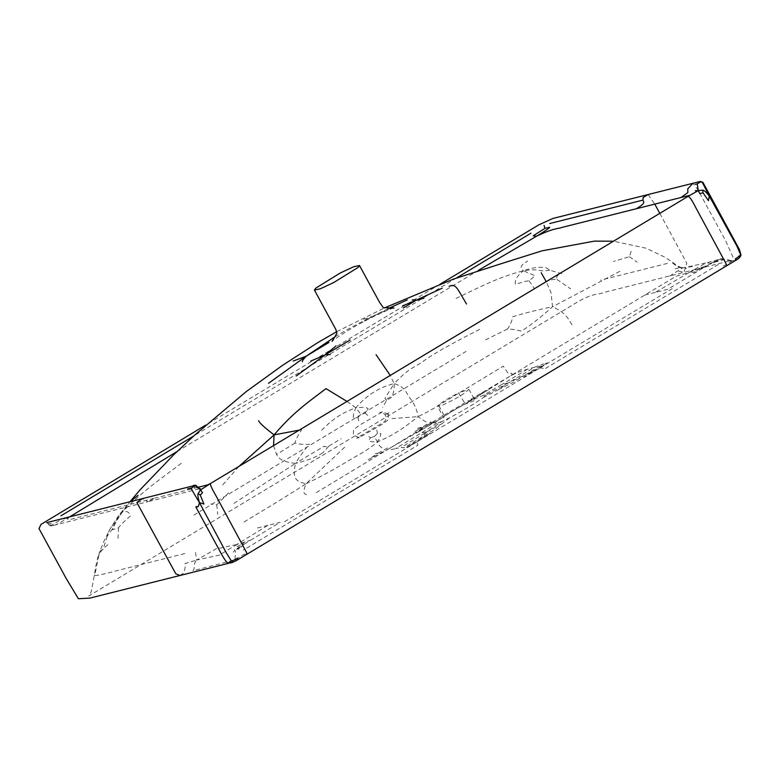 <?xml version="1.0" encoding="UTF-8"?>
<svg xmlns="http://www.w3.org/2000/svg" width="780" height="780" viewBox="0 0 780 780"><rect width="100%" height="100%" fill="white"/><g stroke="black" fill="none" stroke-linecap="round" stroke-linejoin="round"><path stroke-width="0.58" stroke-dasharray="3.9 2.92" d="M334.952 336.921L338.072 335.029C347.334 329.365 358.722 323.173 372.245 316.465L361.861 319.751M483.259 397.566L498.44 389.717L508.102 382.99L525.359 374.819L543.601 363.87L534.885 367.078L508.102 382.99L485.95 395.031L483.259 397.566C474.874 403.591 463.651 410.339 449.611 417.797L441.704 421.639L426.875 431.837L422.146 436.878L404.098 447.749L401.203 447.457L426.875 431.837L420.907 433.183L395.616 448.529L401.203 447.457M426.875 431.837L441.714 423.832L435.181 429.273L422.146 436.878L419.981 439.12L429.916 433.348L416.91 441.928L406.477 447.418L419.981 439.12M390.868 308.168L372.245 316.465L389.191 308.159M372.245 316.465L364.289 321.194M508.102 382.99L501.316 384.832L483.308 395.314L470.252 400.94L468 400.949L510.88 375.668L465.309 404.108L458.572 392.974C449.299 397.644 442.611 401.661 438.506 405.034L437.629 406.331L442.786 405.005L454.214 399.457L465.017 392.944L468.819 389.327L458.572 392.974M233.249 552.113L235.131 550.368L234.253 549.978L239.655 547.024L237.042 546.585L236.516 544.635L219.365 555.116L196.706 560.05L195.078 550.056M237.042 546.585L241.927 544.274L244.481 544.03L235.131 550.368M239.655 547.024L242.141 546.4L237.364 549.217M239.284 548.282L238.631 549.354M378.076 453.219L388.498 447.389L389.337 448.51L368.248 459.576L378.076 453.219L374.01 453.979M441.704 421.639L436.917 423.209C434.128 424.018 434.245 423.209 437.268 420.771L430.082 423.589L389.337 448.51C389.317 449.787 391.404 449.797 395.616 448.529M316.3 492.609L389.337 448.51L444.151 416.783L443.108 413.468L438.506 405.034M228.559 492.901L216.781 504.835L210.912 503.909M216.781 504.835L217.678 514.312M180.005 575.494L183.456 573.115C185.006 569.654 185.523 566.475 185.026 563.579L196.706 560.05C192.29 565.461 195.926 566.543 192.933 570.736L234.897 559.972L235.511 551.109M418.168 432.081L435.24 421.346M422.702 428.854L412.952 434.07M430.082 423.589L414.95 431.447L430.755 421.941C431.623 421.882 431.398 422.438 430.082 423.589L468 400.949M421.219 427.264L416.003 428.737M181.282 463.31C161.207 478.735 144.232 489.596 122.382 511.904C117.283 519.392 114.007 525.34 112.554 529.747L118.521 527.807C120.071 525.466 124.01 521.547 130.348 516.038C129.246 511.924 126.594 510.549 122.382 511.904L118.736 515.424L112.154 529.269L107.191 536.231L107.728 533.383L110.662 527.972L130.114 501.706M273.526 445.702L276.588 454.457C278.694 459.449 285.002 462.413 295.513 463.369C300.641 455.052 305.321 448.715 309.543 444.337C302.903 444.561 298.048 444.142 294.967 443.069C295.523 440.095 297.716 435.718 301.567 429.936L299.52 430.072M233.912 503.392L295.513 463.369C292.022 478.676 295.961 481.621 306.082 483.717L345.53 446.374M222.719 484.887L238.739 466.615M101.254 549.841L99.44 552.337L104.257 540.481L110.662 527.972L118.736 515.424L130.006 501.725M244.052 521.957C259.964 512.265 277.885 501.901 306.082 483.717C302.045 493.837 304.502 493.769 306.54 494.676M107.191 536.231L103.028 549.627M659.831 213.418L686.8 263.221L684.021 272.356L604.042 292.432C595.52 295.435 594.721 292.705 579.218 300.992L88.666 596.076L91.25 591.659L94.282 575.62C94.789 572.744 96.096 561.824 99.44 552.337L98.933 554.96C100.415 551.421 103.798 547.716 109.083 543.845M118.521 527.807L117.994 538.385M250.546 540.228L280.166 522.317L267.881 525.369L236.516 544.635L250.546 540.228L244.481 544.03M241.927 544.274L245.554 541.447M619.925 271.284L552.523 306.755C541.183 317.011 530.8 325.133 521.371 331.139C516.067 329.696 511.407 329.023 507.39 329.092C509.75 326.245 511.553 322.13 512.801 316.738C523.76 313.306 537.001 309.982 552.523 306.755L551.031 292.617L546.263 281.707M507.39 329.092L483.98 340.636M534.885 367.078L527.407 369.281C522.425 370.812 521.352 370.539 510.88 375.668L676.182 276.178L689.003 272.561L655.298 292.422L667.768 289.253L713.661 261.719L720.925 258.882M675.197 268.837C679.068 267.667 681.515 267.365 682.529 267.92L693.137 266.409M672.555 262.948C675.948 266.146 679.273 267.803 682.529 267.92L684.128 267.745L681.915 267.637L682.529 267.92L667.943 277.183M738.358 255.82C737.899 257.985 735.901 259.662 732.361 260.842L728.101 261.261M717.844 260.12L710.258 264.049L689.003 272.561L692.767 272.542L697.963 271.196M716.859 260.9L712.423 263.62L710.258 264.049M715.991 261.631L718.253 260.959M689.003 272.561L706.261 262.84L684.128 267.745L688.106 268.817M498.44 389.717L513.591 382.122L525.359 374.819L532.857 371.251L523.907 376.837L539.487 368.219L672.224 288.619M532.857 371.251L547.287 362.749L539.487 368.219L416.91 441.928L417.895 445.175L243.301 550.154M631.137 251.238L629.421 256.718L613.441 261.476M629.421 256.718L637.104 262.109M468.517 401.349L488.212 389.981M480.616 394.036L485.072 390.741M561.892 273.721L549.656 270.173L546.634 268.018C540.345 266.536 532.594 267.462 523.39 270.787C496.987 277.485 478.92 287.693 453.463 299.647M549.656 270.173L544.011 271.04C538.083 270.504 535.353 268.71 523.39 270.787L535.041 275.71L529.152 280.888C527.046 280.751 522.493 281.941 515.483 284.456C514.439 280.312 517.082 275.75 523.39 270.787C517.949 266.419 523.653 263.767 527.631 261.085M558.422 274.95C556.774 276.032 556.316 277.553 557.037 279.503C553.547 278.957 548.935 280.059 543.212 282.799M529.152 280.888L534.095 288.19M704.905 267.179L700.099 268.778L701.395 267.374M700.099 268.778L692.767 272.542M572.081 324.714C568.405 320.2 567.811 313.784 552.523 306.755M386.627 400.433L384.891 398.356L394.144 383.633C394.427 389.854 393.393 394.553 391.043 397.751L386.627 400.433L382.658 407.326M322.803 452.81C316.387 457.07 307.291 460.59 295.513 463.369L324.148 446.209C325.221 446.921 326.81 446.872 328.936 446.062L322.803 452.81M370.334 437.746L374.332 436.537L377.413 441.821C373.366 442.104 370.5 441.743 368.803 440.749L370.334 437.746L367.663 435.513M374.332 436.537L377.413 433.495L380.786 433.543C380.776 435.572 379.655 438.321 377.413 441.821C379.441 446.326 381.605 448.422 383.897 448.1M377.413 433.495L376.818 430.014M347.081 401.476L355.865 407.774L360.945 414.394L365.225 413.088L368.18 408.866C367.078 407.345 362.973 406.985 355.865 407.774C353.613 413.069 352.852 416.5 353.555 418.08L357.971 417.524L360.945 414.394M321.575 430.248C330.671 421.561 338.032 414.336 355.865 407.774C366.776 395.099 379.538 387.055 394.144 383.633L390.283 375.492M365.225 413.088L367.721 415.447M357.971 417.524L358.79 420.849M328.936 446.062L341.152 438.711M294.967 443.069L276.588 454.457M54.697 525.067L54.405 525.125C51.675 525.886 50.505 525.983 50.905 525.428L54.697 525.067L148.034 501.686L142.457 498.605M54.405 525.125C55.604 525.076 60.489 522.463 69.059 517.306L69.586 516.896M51.724 525.759C50.115 526.051 48.945 525.408 48.204 523.819L48.623 523.38L50.905 525.428L62.741 518.671C63.005 519.295 65.111 518.846 69.059 517.306C66.193 520.016 67.86 520.387 74.071 518.427L155.044 498.098L148.034 501.686L200.294 488.563M48.623 523.38C47.58 524.072 48.467 524.024 51.295 523.224M184.811 553.576L117.819 570.424C102.082 574.733 94.399 576.264 94.78 575.026L98.933 554.96M94.282 575.62L94.78 575.026M197.818 487.363L155.044 498.098M230.159 562.897L244.52 554.083L246.646 554.414M479.642 329.365C450.392 344.282 431.574 354.939 423.189 361.335C412.854 368.745 410.368 366.717 394.144 383.633C405.99 386.919 406.263 393.841 410.777 399.223C414.716 404.566 417.154 410.368 418.099 416.618C422.74 420.137 425.763 421.96 427.186 422.077M388.391 414.18L382.405 411.908L359.668 425.081L353.525 429.751L353.32 435.162L359.248 437.551L382.805 423.95L388.274 419.728L388.391 414.18L385.261 414.94L390.439 411.713M284.554 521.722L416.91 441.928M236.516 544.635C222.768 547.121 221.842 548.613 217.854 547.813L196.706 560.05M510.88 375.668C515.122 371.69 506.795 374.088 507.488 372.323L503.266 366.161L441.733 403.494C438.389 405.249 433.212 409.334 418.099 416.618L391.94 418.597M437.268 420.771C452.507 410.826 450.518 412.025 470.252 400.94M192.436 486.057L197.662 489.197L200.08 488.602M177.118 451.493L478.589 270.221M306.082 483.717C330.281 472.134 343.688 463.447 355.485 456.641C365.06 451.435 372.362 446.491 377.413 441.821C391.306 436.108 401.222 430.17 418.099 416.618M237.49 559.913L234.897 559.972M718.458 264.449L543.913 369.398C543.397 368.121 541.915 367.731 539.487 368.219M678.707 271.167L684.021 272.356L731.416 260.481C728.598 260.315 719.131 257.293 718.146 259.642L706.261 262.84L710.024 263.318L722.69 260.14M720.7 259.369L732.361 260.842L735.462 260.491M740.591 254.573L740.395 255.314C741.117 254.182 738.65 248.674 733.005 238.807L710.814 198.11L711.262 197.662M732.361 260.842L723.382 266.146L726.307 265.99M557.037 279.503L570.667 288.873M436.917 423.209L420.907 433.183M449.611 417.797L441.714 423.832M483.308 395.314L485.95 395.031M527.407 369.281L501.316 384.832M644.875 295.045L655.298 292.422M456.553 277.933L193.694 435.991M648.131 194.542L654.761 204.116M667.407 263.396L600.502 280.195M193.908 515.053L466.079 351.4M732.995 257.166L725.605 240.669L697.651 189.394L692.913 183.3M267.881 525.369L257.507 527.962M710.814 198.11C699.767 178.649 703.56 182.656 700.148 181.486M681.915 267.637C679.907 267.267 676.835 265.522 672.692 262.421L665.116 257.332L646.308 248.255L613.587 241.225M439.901 284.29L205.715 425.11M46.703 522.61L48.204 523.819M508.804 261.251L505.489 262.343M468.819 389.327L475.078 400.306L465.309 404.108C456.271 408.457 444.629 415.886 444.151 416.783L443.469 417.553L437.629 406.331M382.405 411.908L379.743 412.571C380.874 411.791 382.717 412.581 385.261 414.94C386.334 418.567 385.837 420.976 383.77 422.165L356.587 438.223L359.248 437.551M336.794 331.636L384.452 307.924M393.949 308.032C391.394 308.178 373.737 316.095 361.998 322.589C347.324 330.272 332.885 340.139 332.114 341.435"/><path stroke-width="1.17" d="M330.262 354.549L325.221 354.822L350.113 340.002M310.694 361.13L325.221 354.822L296.224 375.979M325.221 354.822L336.053 345.891M293.173 361.062L306.238 356.158L268.554 383.282M328.936 342.449L306.238 356.158L334.952 336.921M306.238 356.158C303.264 359.365 301.977 361.238 302.367 361.764M403.328 307.993L415.701 300.407L423.891 298.243M412.181 300.105C414.365 299.54 415.545 299.647 415.701 300.407L402.665 305.838M415.701 300.407L442.133 288.239M389.191 308.159L407.238 299.881M390.868 308.168L393.052 307.232M130.114 501.706L138.118 495.3M238.739 466.615L274.102 434.879L273.526 445.702M546.263 281.707L541.193 272.756M299.52 430.072L274.102 434.879C292.822 412.825 307.418 402.665 326.011 388.654L347.081 401.476M390.283 375.492L376.077 354.724M205.715 425.11L41.038 524.365L39 528.606L66.29 578.653L78.39 598.738L89.944 598.094L230.159 562.897L227.857 562.78C226.57 562.858 223.304 557.846 218.059 547.736L195.868 507.039C197.194 505.04 197.632 510.296 199.456 502.613L226.424 553.03L231.299 560.81C232.586 560.849 234.663 559.962 237.53 558.158L237.49 559.913L246.646 554.414L246.675 552.659L216.479 496.694C211.429 487.978 209.537 483.522 210.795 483.327L200.548 489.889L202.527 492.668L200.255 495.105L203.941 504.036L199.456 502.613C197.993 497.738 197.564 494.725 198.149 493.565L200.548 489.889L195.195 485.755L192.757 485.979M200.255 495.105L198.149 493.565M478.589 270.221L536.64 236.155C544.576 231.387 548.935 228.442 549.715 227.292L545.005 228.335L533.14 235.823L536.64 236.155C555.214 227.37 557.661 229.135 562.263 227.341L688.418 195.663C689.393 195.293 689.111 195.614 687.58 196.648L698.275 190.603L699.845 193.625L703.024 192.797L708.474 200.665L709.274 196.053C706.202 192.153 704.038 190.184 702.77 190.144L703.024 192.797M197.818 487.363L205.189 485.511C207.422 484.604 204.916 486.359 210.795 483.327L687.58 196.648C688.75 195.37 691.606 199.251 696.13 208.28L726.336 264.235L726.307 265.99L246.646 554.414M549.725 223.519L642.964 200.109L643.139 197.496L648.131 194.542L700.313 181.438L700.859 181.701L697.242 183.875L698.275 190.603L702.77 190.144M695.321 184.392L697.242 183.875M698.275 190.603L695.263 190.71M545.005 228.335L544.089 225.449M180.005 575.494L175.753 573.739L136.851 502.525L142.457 498.605L46.703 522.61M315.695 288.181L314.428 290.072L320.307 288.785L333.694 282.545L358.205 267.384L359.482 265.502L353.594 266.779L340.207 273.019L315.695 288.181M227.857 562.78C228.881 563.004 230.032 562.351 231.299 560.81M710.814 198.11C712.013 198.325 711.496 197.632 709.274 196.053L736.895 246.09L740.591 254.573C740.142 255.655 738.445 257.049 735.491 258.736L735.462 260.491C738.67 258.853 740.512 257.039 741 255.021L739.42 249.541L702.877 182.267L700.313 181.438M199.456 502.613C189.862 486.671 192.114 490.425 191.568 487.929L187.609 488.962M200.177 488.592L200.548 489.889M69.586 516.896L177.118 451.493M258.609 420.761C259.701 423.16 264.869 427.869 274.102 434.879M740.591 254.573L740.395 255.314M195.195 485.755L191.568 487.929M700.859 181.701C703.033 183.212 700.771 179.458 709.274 196.053M530.966 233.191L456.553 277.933M193.694 435.991L60.859 515.863M654.761 204.116L659.831 213.418M642.964 200.109C643.178 201.796 646.922 202.449 636.236 208.767M692.913 183.3L687.745 188.867L687.862 192.572L681.018 197.516M466.518 304.005C456.768 287.84 455.949 283.296 449.085 286.338M130.006 501.725L140.254 489.616L173.745 454.73L194.522 435.23L246.188 391.628L282.37 365.459L317.665 342.683L336.794 331.636M648.131 194.542L552.942 218.449L538.843 224.835L439.901 284.29M142.457 498.605L192.601 486.008C196.55 483.385 196.999 487.802 200.08 488.602M332.114 341.435L336.823 333.44L335.965 329.696L314.428 290.072M384.452 307.924L453.092 279.221L508.804 261.251M505.489 262.343L541.944 250.848L594.448 241.118L613.587 241.225M237.49 559.913C233.707 562.068 231.26 563.062 230.159 562.897M735.462 260.491L726.307 265.99M359.482 265.502L379.597 302.396L383.331 307.671L393.949 308.032"/></g></svg>
